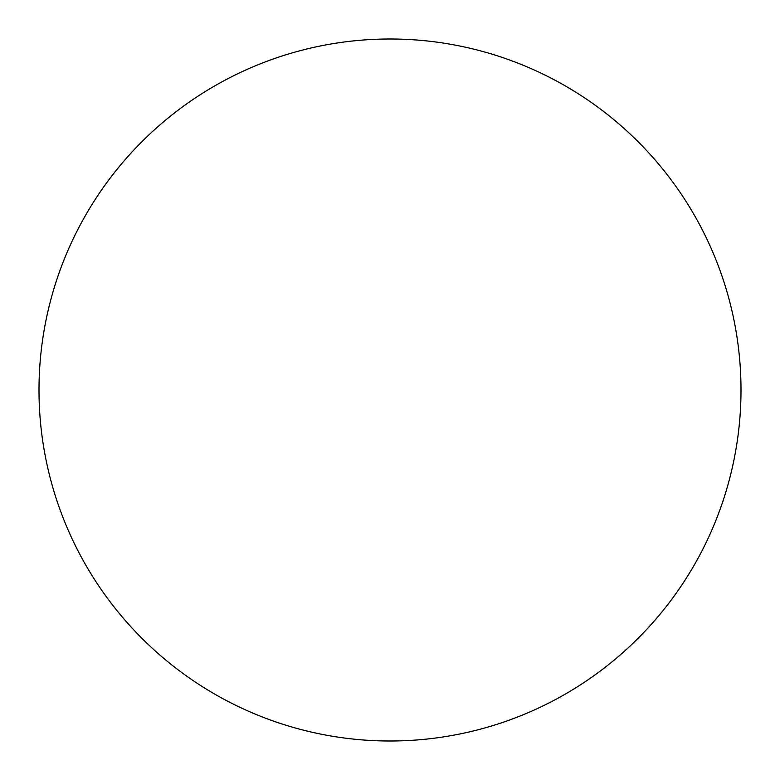 <?xml version="1.0" encoding="UTF-8"?>
<svg xmlns="http://www.w3.org/2000/svg" width="780" height="780" viewBox="0 0 780 780"><rect width="100%" height="100%" fill="white"/><g stroke="black" fill="none" stroke-linecap="round" stroke-linejoin="round"><path stroke-width="1.17" d="M741 390A351 351 0 0 1 390 741A351 351 0 0 1 39 390A351 351 0 0 1 390 39A351 351 0 0 1 741 390C741 366.951 738.748 344.126 734.253 321.526C729.758 298.915 723.099 276.968 714.285 255.674C705.461 234.39 694.649 214.159 681.847 194.99C669.045 175.832 654.488 158.106 638.196 141.804C621.894 125.512 604.168 110.955 585.01 98.153C565.841 85.352 545.61 74.539 524.326 65.715C503.032 56.901 481.084 50.242 458.474 45.747C435.874 41.252 413.049 39 390 39C366.951 39 344.126 41.252 321.526 45.747C298.915 50.242 276.968 56.901 255.674 65.715C234.39 74.539 214.159 85.352 194.99 98.153C175.832 110.955 158.106 125.512 141.804 141.804C125.512 158.106 110.955 175.832 98.153 194.99C85.352 214.159 74.539 234.39 65.715 255.674C56.901 276.968 50.242 298.915 45.747 321.526C41.252 344.126 39 366.951 39 390C39 413.049 41.252 435.874 45.747 458.474C50.242 481.084 56.901 503.032 65.715 524.326C74.539 545.61 85.352 565.841 98.153 585.01C110.955 604.168 125.512 621.894 141.804 638.196C158.106 654.488 175.832 669.045 194.99 681.847C214.159 694.649 234.39 705.461 255.674 714.285C276.968 723.099 298.915 729.758 321.526 734.253C344.126 738.748 366.951 741 390 741C413.049 741 435.874 738.748 458.474 734.253C481.084 729.758 503.032 723.099 524.326 714.285C545.61 705.461 565.841 694.649 585.01 681.847C604.168 669.045 621.894 654.488 638.196 638.196C654.488 621.894 669.045 604.168 681.847 585.01C694.649 565.841 705.461 545.61 714.285 524.326C723.099 503.032 729.758 481.084 734.253 458.474C738.748 435.874 741 413.049 741 390M98.153 585.01C110.955 604.168 125.512 621.894 141.804 638.196C158.106 654.488 175.832 669.045 194.99 681.847M585.01 681.847C604.168 669.045 621.894 654.488 638.196 638.196C654.488 621.894 669.045 604.168 681.847 585.01M681.847 194.99C669.045 175.832 654.488 158.106 638.196 141.804C621.894 125.512 604.168 110.955 585.01 98.153M194.99 98.153C175.832 110.955 158.106 125.512 141.804 141.804C125.512 158.106 110.955 175.832 98.153 194.99"/></g></svg>
